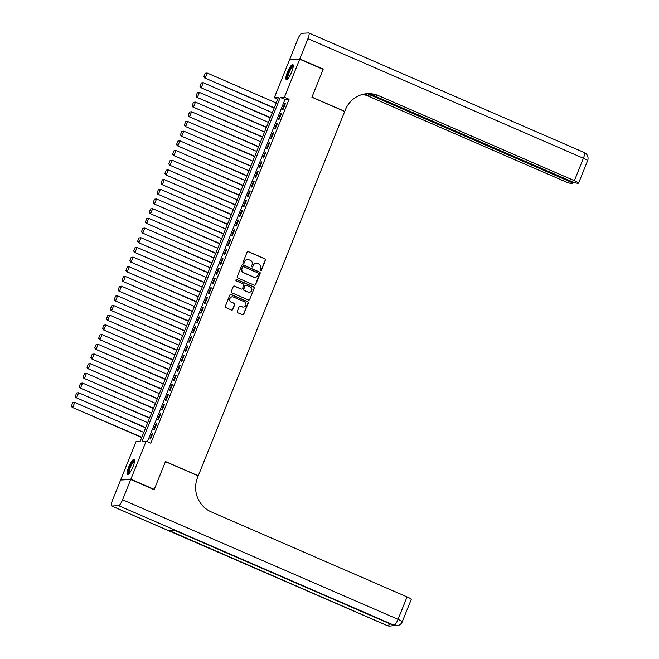 <?xml version="1.0" encoding="UTF-8"?>
<svg xmlns="http://www.w3.org/2000/svg" width="659" height="659" viewBox="0 0 659 659"><rect width="100%" height="100%" fill="white"/><g stroke="black" fill="none" stroke-linecap="round" stroke-linejoin="round"><path stroke-width="0.99" d="M260.503 270.651A0.725 0.7 87.2 0 0 261.409 270.264L265.47 260.165A1.03 0.997 87.2 0 0 264.934 258.814L248.385 251.623A1.03 0.997 87.2 0 0 247.084 252.175L243.014 262.282A0.725 0.7 87.2 0 0 243.698 263.279A0.725 0.7 87.2 0 0 244.308 262.842L244.835 261.532A3.303 3.188 87.2 0 1 248.995 259.77L250.379 260.363A3.303 3.188 87.2 0 1 252.1 264.687L251.573 265.997A0.725 0.7 87.2 0 0 252.249 266.994A0.725 0.7 87.2 0 0 252.858 266.557L253.386 265.248A3.303 3.188 87.2 0 1 257.554 263.476L258.929 264.078A3.303 3.188 87.2 0 1 260.651 268.402L260.124 269.704A0.725 0.7 87.2 0 0 260.503 270.651M260.667 270.701A0.725 0.7 87.2 0 0 261.137 270.281L265.198 260.173A1.03 0.997 87.2 0 0 264.663 258.822L248.105 251.639A1.03 0.997 87.2 0 0 247.809 251.565M243.558 263.279A0.725 0.7 87.2 0 0 244.036 262.859L244.835 261.532M252.117 266.986A0.725 0.7 87.2 0 0 252.586 266.565L253.386 265.248M128.719 466.984A8.196 1.928 113.5 0 1 134.115 459.364A8.196 1.928 113.5 0 1 132.986 466.778A8.196 1.928 113.5 0 1 127.591 474.398A8.196 1.928 113.5 0 1 128.719 466.984M287.431 72.169A8.196 1.928 113.5 0 1 292.827 64.549A8.196 1.928 113.5 0 1 291.698 71.963A8.196 1.928 113.5 0 1 286.303 79.582A8.196 1.928 113.5 0 1 287.431 72.169M237.256 311.41A1.03 0.997 87.2 0 0 237.792 312.761L242.438 314.78A1.03 0.997 87.2 0 0 243.739 314.228L248.254 303.008A1.03 0.997 87.2 0 0 247.71 301.657L231.161 294.466A1.03 0.997 87.2 0 0 229.859 295.018L225.345 306.246A1.03 0.997 87.2 0 0 225.88 307.596L231.49 310.027A1.03 0.997 87.2 0 0 232.792 309.475L234.728 304.672A1.03 0.997 87.2 0 0 234.192 303.321L231.408 302.119A2.76 2.661 87.2 0 1 232.289 296.814A2.76 2.661 87.2 0 1 233.451 297.028L244.349 301.756A2.76 2.661 87.2 0 1 243.459 307.061A2.76 2.661 87.2 0 1 242.306 306.847L240.486 306.056A1.03 0.997 87.2 0 0 239.184 306.608L237.256 311.41M299.688 59.219L323.108 69.393L311.913 97.244L344.706 111.478L198.26 475.773L165.467 461.539L154.272 489.39L130.844 479.225L120.729 479.727L136.018 441.695L140.12 441.497L278.386 97.548L274.284 97.746L289.573 59.722L299.688 59.219L284.4 97.252L280.297 97.45L142.031 441.398L146.133 441.201L130.844 479.225M146.133 441.201L150.82 443.227L289.087 99.287L284.4 97.252M254.325 285.199A1.03 0.997 87.2 0 0 255.626 284.647L260.14 273.427A1.03 0.997 87.2 0 0 259.605 272.076L243.047 264.893A1.03 0.997 87.2 0 0 241.746 265.445L237.232 276.665A1.03 0.997 87.2 0 0 237.775 278.016L254.325 285.199M254.193 288.214L249.687 299.441A1.03 0.997 87.2 0 1 248.385 299.993L231.828 292.802A1.03 0.997 87.2 0 1 231.293 291.451L233.22 286.649A1.03 0.997 87.2 0 1 234.522 286.097L241.235 289.013A1.03 0.997 87.2 0 0 242.537 288.461L243.822 285.273A1.03 0.997 87.2 0 0 243.286 283.93L236.293 280.891A0.725 0.7 87.2 0 1 236.523 279.507A0.725 0.7 87.2 0 1 236.828 279.564L253.657 286.863A1.03 0.997 87.2 0 1 254.193 288.214L249.687 299.441M283.008 109.551L285.347 103.743L284.663 103.776L282.324 109.592L283.008 109.551M279.119 119.246L281.451 113.43L280.767 113.463L278.436 119.279L279.119 119.246M275.223 128.933L277.563 123.118L276.879 123.151L274.539 128.966L275.223 128.933M271.327 138.621L273.666 132.805L272.983 132.838L270.643 138.654L271.327 138.621M267.43 148.308L269.77 142.492L269.086 142.533L266.747 148.341L267.43 148.308M263.534 157.995L265.874 152.188L265.19 152.221L262.85 158.028L263.534 157.995M259.646 167.683L261.977 161.875L261.293 161.908L258.962 167.724L259.646 167.683M255.75 177.378L258.081 171.562L257.397 171.595L255.066 177.411L255.75 177.378M251.853 187.065L254.193 181.25L253.509 181.283L251.17 187.098L251.853 187.065M247.957 196.753L250.296 190.937L249.613 190.97L247.273 196.786L247.957 196.753M244.061 206.44L246.4 200.624L245.716 200.665L243.377 206.473L244.061 206.44M240.164 216.127L242.504 210.32L241.82 210.353L239.481 216.16L240.164 216.127M236.276 225.815L238.607 220.007L237.924 220.04L235.593 225.856L236.276 225.815M232.38 235.51L234.719 229.694L234.036 229.727L231.696 235.543L232.38 235.51M228.484 245.197L230.823 239.382L230.139 239.415L227.8 245.23L228.484 245.197M224.587 254.885L226.927 249.069L226.243 249.102L223.903 254.918L224.587 254.885M220.691 264.572L223.03 258.756L222.347 258.798L220.007 264.605L220.691 264.572M216.803 274.259L219.134 268.452L218.45 268.485L216.119 274.292L216.803 274.259M212.906 283.947L215.238 278.139L214.554 278.172L212.223 283.988L212.906 283.947M209.01 293.642L211.35 287.826L210.666 287.859L208.326 293.675L209.01 293.642M205.114 303.329L207.453 297.514L206.769 297.547L204.43 303.362L205.114 303.329M201.217 313.017L203.557 307.201L202.873 307.234L200.534 313.05L201.217 313.017M197.329 322.704L199.661 316.888L198.977 316.921L196.646 322.737L197.329 322.704M193.433 332.391L195.764 326.584L195.08 326.617L192.749 332.424L193.433 332.391M189.537 342.079L191.876 336.271L191.192 336.304L188.853 342.12L189.537 342.079M185.64 351.774L187.98 345.959L187.296 345.991L184.957 351.807L185.64 351.774M181.744 361.462L184.083 355.646L183.4 355.679L181.06 361.494L181.744 361.462M177.848 371.149L180.187 365.333L179.503 365.366L177.164 371.182L177.848 371.149M173.96 380.836L176.291 375.02L175.607 375.053L173.276 380.869L173.96 380.836M170.063 390.523L172.394 384.716L171.719 384.749L169.379 390.556L170.063 390.523M166.167 400.211L168.506 394.403L167.823 394.436L165.483 400.252L166.167 400.211M162.271 409.906L164.61 404.091L163.926 404.124L161.587 409.939L162.271 409.906M158.374 419.594L160.714 413.778L160.03 413.811L157.69 419.626L158.374 419.594M154.486 429.281L156.817 423.465L156.134 423.498L153.802 429.314L154.486 429.281M289.087 99.287L284.985 99.484L147.394 441.744M152.237 433.185L149.906 439.001L150.59 438.968L152.921 433.152L152.237 433.185L152.814 433.441M121.322 479.983L120.729 479.727M154.272 489.39L153.563 489.431M277.703 99.237L274.284 97.746M284.985 99.484L280.297 97.45M284.663 103.776L285.232 104.023M280.767 113.463L281.344 113.71M276.879 123.151L277.447 123.398M272.983 132.838L273.551 133.085M269.086 142.533L269.655 142.781M265.19 152.221L265.758 152.468M261.293 161.908L261.87 162.155M257.397 171.595L257.974 171.842M253.509 181.283L254.077 181.53M249.613 190.97L250.181 191.217M245.716 200.665L246.285 200.913M241.82 210.353L242.388 210.6M237.924 220.04L238.5 220.287M234.036 229.727L234.604 229.975M230.139 239.415L230.708 239.662M226.243 249.102L226.811 249.349M222.347 258.798L222.915 259.045M218.45 268.485L219.027 268.732M214.554 278.172L215.131 278.419M210.666 287.859L211.234 288.107M206.769 297.547L207.338 297.794M202.873 307.234L203.442 307.481M198.977 316.921L199.545 317.177M195.08 326.617L195.657 326.864M191.192 336.304L191.761 336.551M187.296 345.991L187.864 346.239M183.4 355.679L183.968 355.926M179.503 365.366L180.072 365.613M175.607 375.053L176.184 375.309M171.719 384.749L172.287 384.996M167.823 394.436L168.391 394.683M163.926 404.124L164.495 404.371M160.03 413.811L160.598 414.058M156.134 423.498L156.71 423.745M256.03 263.238A3.303 3.188 87.2 0 0 253.114 265.256M247.471 259.522A3.303 3.188 87.2 0 0 244.555 261.549M254.621 285.281A1.03 0.997 87.2 0 0 255.354 284.663L259.868 273.444A1.03 0.997 87.2 0 0 259.333 272.093L242.776 264.91A1.03 0.997 87.2 0 0 242.479 264.827M258.435 273.913A0.725 0.7 87.2 0 0 258.056 272.974L243.525 266.664A0.725 0.7 87.2 0 0 242.611 267.052L242.059 268.427A3.303 3.188 87.2 0 0 243.781 272.752L253.715 277.06A3.303 3.188 87.2 0 0 257.875 275.297L258.435 273.913M243.089 266.631A0.725 0.7 87.2 0 0 242.339 267.06L242.611 267.052M254.959 277.315A3.303 3.188 87.2 0 1 253.435 277.077L243.509 272.76A3.303 3.188 87.2 0 1 241.787 268.444L242.339 267.06M248.682 300.067A1.03 0.997 87.2 0 0 249.407 299.45M241.532 289.087A1.03 0.997 87.2 0 1 240.963 289.029L234.25 286.113A1.03 0.997 87.2 0 0 233.953 286.039M253.921 288.23A1.03 0.997 87.2 0 0 253.386 286.879L236.556 279.573A0.725 0.7 87.2 0 0 236.392 279.523M248.204 292.036A2.76 2.661 87.2 0 0 251.853 289.976A2.76 2.661 87.2 0 0 250.247 286.953L246.408 285.281A1.03 0.997 87.2 0 0 245.107 285.833L243.83 289.021A1.03 0.997 87.2 0 0 244.365 290.372L247.932 292.052A2.76 2.661 87.2 0 0 249.226 292.25M245.84 285.223A1.03 0.997 87.2 0 0 244.835 285.849L245.107 285.833M247.932 292.052L244.094 290.388A1.03 0.997 87.2 0 1 243.55 289.037L244.835 285.849M243.328 307.061A2.76 2.661 87.2 0 1 242.034 306.863L240.214 306.073A1.03 0.997 87.2 0 0 239.917 305.998M232.157 296.83A2.76 2.661 87.2 0 0 231.136 302.127L231.408 302.119M231.787 310.101A1.03 0.997 87.2 0 0 232.52 309.491L234.456 304.689A1.03 0.997 87.2 0 0 233.912 303.338L231.136 302.127M242.734 314.854A1.03 0.997 87.2 0 0 243.468 314.236L247.973 303.016A1.03 0.997 87.2 0 0 247.438 301.665L230.889 294.482A1.03 0.997 87.2 0 0 230.592 294.408M205.18 73.24L203.812 76.633L205.18 73.24L207.165 73.017L276.195 102.985M274.251 107.829L204.537 77.894L274.136 108.109M205.451 73.223L207.165 73.017L205.221 77.861L204.092 76.617M203.812 76.633L204.537 77.894M287.654 78.932A7.092 1.664 113.5 0 1 287.398 75.744A7.092 1.664 113.5 0 1 290.372 68.61A7.092 1.664 113.5 0 1 293.271 65.982M293.23 66.543A6.565 1.54 -66.5 0 0 290.537 69.615A6.565 1.54 -66.5 0 0 288.082 75.694A6.565 1.54 -66.5 0 0 288.032 78.52M293.148 64.92A8.147 1.911 -66.5 0 0 286.97 76.238A8.147 1.911 -66.5 0 0 286.789 79.566M128.942 473.747A7.092 1.664 113.5 0 1 128.686 470.551A7.092 1.664 113.5 0 1 131.66 463.425A7.092 1.664 113.5 0 1 134.56 460.798M134.518 461.349A6.565 1.54 -66.5 0 0 131.816 464.43A6.565 1.54 -66.5 0 0 129.37 470.51A6.565 1.54 -66.5 0 0 129.321 473.335M134.428 459.735A8.147 1.911 -66.5 0 0 128.258 471.053A8.147 1.911 -66.5 0 0 128.077 474.373M299.804 58.931L323.223 69.096L311.954 97.145L344.739 111.379L345.407 109.732A26.269 25.363 -92.8 0 1 367.533 93.66A26.269 25.363 -92.8 0 1 378.563 95.679L574.384 180.681L583.396 158.251L307.942 38.683L299.804 58.931L290.273 59.689M323.223 69.096L322.523 69.137M367.261 93.685L568.355 180.978A6.302 0.708 -158.1 0 1 572.564 183.408A6.302 0.708 -158.1 0 1 572.333 183.499L571.526 183.54A6.302 0.708 -158.1 0 1 564.269 181.184L368.447 96.181A26.269 25.363 -92.8 0 0 362.499 94.443M362.985 94.319A26.269 25.363 -92.8 0 1 369.435 96.132L364.518 93.998M307.942 38.683A6.302 1.483 -66.5 0 0 308.816 32.983A6.302 1.483 -66.5 0 0 308.643 32.95L301.806 33.288A6.302 1.483 -66.5 0 0 297.827 39.178L289.688 59.434M369.559 93.751L570.299 180.879A6.302 0.708 -158.1 0 0 577.556 183.243L578.363 183.202A6.302 0.708 -158.1 0 0 578.594 183.111A6.302 0.708 -158.1 0 0 574.384 180.681M367.038 93.693A26.269 25.363 -92.8 0 1 377.582 95.728L378.563 95.679M130.729 479.513L120.613 480.016L112.475 500.263A6.302 1.483 -66.5 0 0 111.602 505.964A6.302 1.483 -66.5 0 0 111.775 505.997L118.612 505.659A6.302 1.483 -66.5 0 0 122.59 499.769L130.729 479.513L154.148 489.686L165.425 461.638L198.219 475.872L197.56 477.52A26.269 25.363 87.2 0 0 211.242 511.903L407.064 596.906A6.302 0.708 21.9 0 1 411.274 599.336L402.254 621.766A6.302 0.708 -158.1 0 0 398.044 619.336L407.064 596.906M122.59 499.769L398.044 619.336A6.302 1.483 113.5 0 1 394.066 625.226L174.141 530.091L168.671 530.363L387.228 625.564A6.302 1.483 113.5 0 1 387.055 625.539L111.602 505.964M201.283 82.927L199.924 86.321L201.283 82.927L203.269 82.704L272.307 112.673M270.355 117.516L200.641 87.581L270.239 117.796M201.555 82.91L203.269 82.704L201.325 87.548L200.196 86.304M199.924 86.321L200.641 87.581M197.387 92.614L196.028 96.008L197.387 92.614L199.38 92.392L268.411 122.36M266.458 127.203L196.744 97.277L266.351 127.484M197.659 92.606L199.38 92.392L197.428 97.235L196.3 95.992M196.028 96.008L196.744 97.277M193.491 102.302L192.131 105.695L193.491 102.302L195.484 102.087L264.514 132.047M262.57 136.891L192.848 106.964L262.455 137.171M193.771 102.293L195.484 102.087L193.532 106.931L192.403 105.679M192.131 105.695L192.848 106.964M189.603 111.997L188.235 115.383L189.603 111.997L191.588 111.775L260.618 141.734M258.674 146.578L188.96 116.651L258.559 146.866M189.874 111.981L191.588 111.775L189.644 116.618L188.507 115.374M188.235 115.383L188.96 116.651M185.706 121.684L184.339 125.07L185.706 121.684L187.691 121.462L256.722 151.422M254.778 156.274L185.064 126.339L254.662 156.554M185.978 121.668L187.691 121.462L185.747 126.306L184.611 125.062M184.339 125.07L185.064 126.339M181.81 131.372L180.442 134.766L181.81 131.372L183.795 131.149L252.825 161.117M250.881 165.961L181.167 136.026L250.766 166.241M182.082 131.355L183.795 131.149L181.851 135.993L180.723 134.749M180.442 134.766L181.167 136.026M177.914 141.059L176.554 144.453L177.914 141.059L179.907 140.837L248.937 170.805M246.985 175.648L177.271 145.713L246.878 175.928M178.185 141.042L179.907 140.837L177.955 145.68L176.826 144.436M176.554 144.453L177.271 145.713M174.017 150.746L172.658 154.14L174.017 150.746L176.011 150.524L245.041 180.492M243.089 185.336L173.375 155.409L242.982 185.616M174.297 150.738L176.011 150.524L174.058 155.367L172.93 154.124M172.658 154.14L173.375 155.409M170.121 160.434L168.762 163.827L170.121 160.434L172.114 160.211L241.145 190.179M239.201 195.023L169.487 165.096L239.085 195.303M170.401 160.425L172.114 160.211L170.162 165.063L169.033 163.811M168.762 163.827L169.487 165.096M166.233 170.129L164.865 173.515L166.233 170.129L168.218 169.907L237.248 199.866M235.304 204.71L165.59 174.783L235.189 204.998M166.505 170.113L168.218 169.907L166.274 174.75L165.137 173.506M164.865 173.515L165.59 174.783M162.336 179.816L160.969 183.202L162.336 179.816L164.322 179.594L233.352 209.554M231.408 214.406L161.694 184.471L231.293 214.686M162.608 179.8L164.322 179.594L162.378 184.438L161.249 183.194M160.969 183.202L161.694 184.471M158.44 189.504L157.081 192.898L158.44 189.504L160.425 189.281L229.464 219.249M227.512 224.093L157.798 194.158L227.396 224.373M158.712 189.487L160.425 189.281L158.481 194.125L157.353 192.881M157.081 192.898L157.798 194.158M154.544 199.191L153.185 202.585L154.544 199.191L156.537 198.969L225.567 228.937M223.615 233.78L153.901 203.845L223.508 234.06M154.816 199.175L156.537 198.969L154.585 203.812L153.456 202.568M153.185 202.585L153.901 203.845M150.647 208.878L149.288 212.272L150.647 208.878L152.641 208.656L221.671 238.624M219.727 243.468L150.005 213.532L219.612 243.748M150.927 208.87L152.641 208.656L150.689 213.5L149.56 212.256M149.288 212.272L150.005 213.532M146.759 218.566L145.392 221.959L146.759 218.566L148.745 218.343L217.775 248.311M215.831 253.155L146.117 223.228L215.715 253.435M147.031 218.557L148.745 218.343L146.8 223.195L145.664 221.943M145.392 221.959L146.117 223.228M142.863 228.261L141.496 231.647L142.863 228.261L144.848 228.039L213.878 257.998M211.934 262.842L142.22 232.915L211.819 263.13M143.135 228.245L144.848 228.039L142.904 232.882L141.776 231.638M141.496 231.647L142.22 232.915M138.967 237.948L137.599 241.334L138.967 237.948L140.952 237.726L209.99 267.686M208.038 272.538L138.324 242.603L207.923 272.818M139.238 237.932L140.952 237.726L139.008 242.57L137.879 241.326M137.599 241.334L138.324 242.603M135.07 247.636L133.711 251.03L135.07 247.636L137.064 247.413L206.094 277.381M204.142 282.225L134.428 252.29L204.035 282.505M135.342 247.619L137.064 247.413L135.111 252.257L133.983 251.013M133.711 251.03L134.428 252.29M131.174 257.323L129.815 260.717L131.174 257.323L133.167 257.101L202.198 287.069M200.245 291.912L130.531 261.977L200.138 292.192M131.454 257.307L133.167 257.101L131.215 261.944L130.087 260.7M129.815 260.717L130.531 261.977M127.286 267.01L125.918 270.404L127.286 267.01L129.271 266.788L198.301 296.756M196.357 301.6L126.643 271.665L196.242 301.88M127.558 267.002L129.271 266.788L127.327 271.632L126.19 270.388M125.918 270.404L126.643 271.665M123.39 276.698L122.022 280.091L123.39 276.698L125.375 276.475L194.405 306.443M192.461 311.287L122.747 281.36L192.346 311.567M123.661 276.689L125.375 276.475L123.431 281.327L122.294 280.075M122.022 280.091L122.747 281.36M119.493 286.393L118.126 289.779L119.493 286.393L121.478 286.171L190.509 316.131M188.565 320.974L118.851 291.047L188.449 321.254M119.765 286.377L121.478 286.171L119.534 291.014L118.406 289.771M118.126 289.779L118.851 291.047M115.597 296.08L114.238 299.466L115.597 296.08L117.582 295.858L186.621 325.818M184.668 330.661L114.954 300.735L184.553 330.95M115.869 296.064L117.582 295.858L115.638 300.702L114.509 299.458M114.238 299.466L114.954 300.735M111.7 305.768L110.341 309.162L111.7 305.768L113.694 305.545L182.724 335.513M180.772 340.357L111.058 310.422L180.665 340.637M111.972 305.751L113.694 305.545L111.742 310.389L110.613 309.145M110.341 309.162L111.058 310.422M107.804 315.455L106.445 318.849L107.804 315.455L109.798 315.233L178.828 345.201M176.884 350.044L107.162 320.109L176.769 350.324M108.084 315.439L109.798 315.233L107.845 320.076L106.717 318.832M106.445 318.849L107.162 320.109M103.916 325.142L102.549 328.536L103.916 325.142L105.901 324.92L174.932 354.888M172.987 359.732L103.274 329.797L172.872 360.012M104.188 325.134L105.901 324.92L103.957 329.764L102.82 328.52M102.549 328.536L103.274 329.797M100.02 334.83L98.652 338.224L100.02 334.83L102.005 334.607L171.035 364.575M169.091 369.419L99.377 339.492L168.976 369.699M100.292 334.821L102.005 334.607L100.061 339.459L98.932 338.207M98.652 338.224L99.377 339.492M96.123 344.525L94.764 347.911L96.123 344.525L98.109 344.303L167.147 374.263M165.195 379.106L95.481 349.179L165.079 379.386M96.395 344.509L98.109 344.303L96.165 349.146L95.036 347.903M94.764 347.911L95.481 349.179M92.227 354.212L90.868 357.598L92.227 354.212L94.221 353.99L163.251 383.95M161.298 388.794L91.585 358.867L161.191 389.082M92.499 354.196L94.221 353.99L92.268 358.834L91.14 357.59M90.868 357.598L91.585 358.867M88.331 363.9L86.972 367.285L88.331 363.9L90.324 363.677L159.354 393.645M157.41 398.489L87.688 368.554L157.295 398.769M88.611 363.883L90.324 363.677L88.372 368.521L87.243 367.277M86.972 367.285L87.688 368.554M84.443 373.587L83.075 376.981L84.443 373.587L86.428 373.365L155.458 403.333M153.514 408.176L83.8 378.241L153.399 408.456M84.714 373.571L86.428 373.365L84.484 378.208L83.347 376.964M83.075 376.981L83.8 378.241M80.546 383.274L79.179 386.668L80.546 383.274L82.532 383.052L151.562 413.02M149.618 417.864L79.904 387.929L149.502 418.144M80.818 383.266L82.532 383.052L80.587 387.896L79.451 386.652M79.179 386.668L79.904 387.929M76.65 392.962L75.283 396.356L76.65 392.962L78.635 392.739L147.665 422.707M145.721 427.551L76.007 397.624L145.606 427.831M76.922 392.953L78.635 392.739L76.691 397.591L75.563 396.339M75.283 396.356L76.007 397.624M72.754 402.649L71.394 406.043L72.754 402.649L74.747 402.435L143.777 432.395M141.825 437.238L72.111 407.311L141.718 437.518M73.025 402.641L74.747 402.435L72.795 407.278L71.666 406.035M71.394 406.043L72.111 407.311M369.435 96.132L368.447 96.181M568.355 180.978L568.676 180.179M583.396 158.251A6.302 0.708 21.9 0 1 587.606 160.681A6.302 6.302 0 0 0 584.269 152.55A6.302 1.483 113.5 0 1 583.396 158.251M584.096 152.517A6.302 1.483 113.5 0 1 584.269 152.55L308.816 32.983M111.775 505.997L387.228 625.564A6.302 6.088 87.2 0 0 389.881 626.05L390.565 626.017A6.302 6.088 -92.8 0 1 387.912 625.531A6.302 1.483 113.5 0 0 389.782 623.744M174.05 530.1L393.209 625.234A6.302 1.483 113.5 0 0 393.382 625.259A6.302 6.088 87.2 0 0 396.034 625.745L396.718 625.712A6.302 6.088 -92.8 0 1 394.066 625.226L118.612 505.659M572.564 183.408L573.124 182.016M578.594 183.111L587.606 160.681M393.209 625.234A6.302 6.302 0 0 0 396.034 625.745M396.718 625.712A6.302 6.302 0 0 0 402.254 621.766M387.055 625.539A6.302 6.302 0 0 0 389.881 626.05M390.565 626.017A6.302 6.302 0 0 0 393.266 625.259"/></g></svg>
